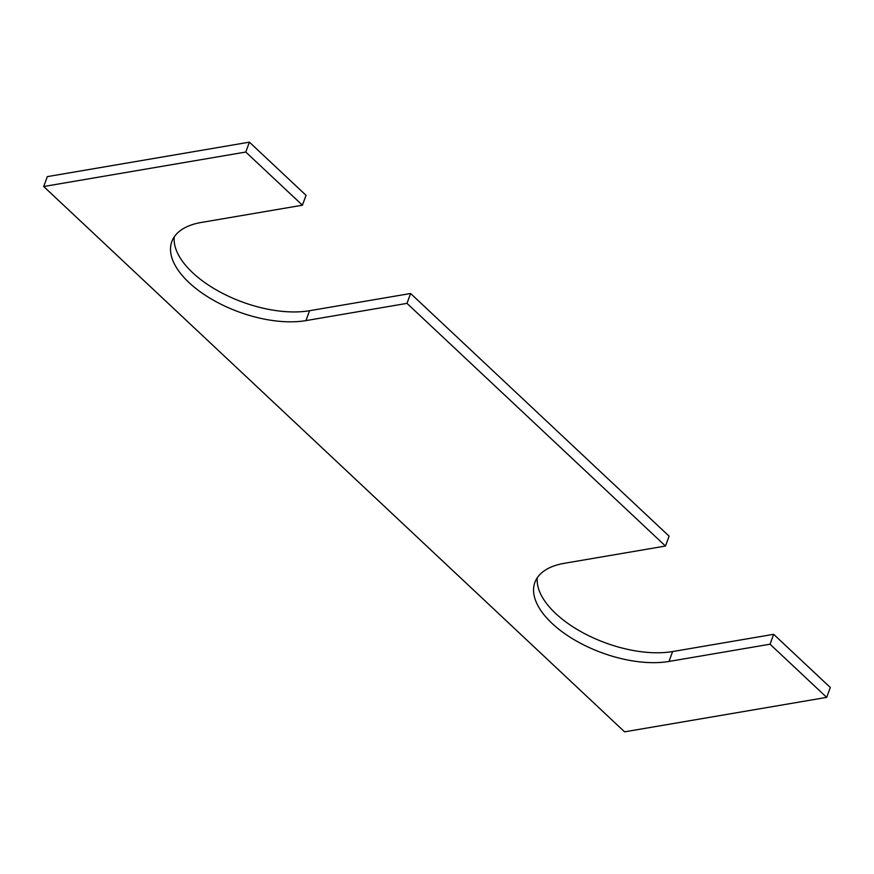 <?xml version="1.0" encoding="UTF-8"?>
<svg xmlns="http://www.w3.org/2000/svg" width="874" height="874" viewBox="0 0 874 874"><rect width="100%" height="100%" fill="white"/><g stroke="black" fill="none" stroke-linecap="round" stroke-linejoin="round"><path stroke-width="1.31" d="M552.051 623.391A87.138 43.044 20.1 0 1 534.888 582.412A87.138 43.044 20.1 0 1 564.44 563.282L665.485 546.042L406.989 303.365L305.944 320.605A87.138 43.044 20.1 0 1 188.992 282.553A87.138 43.044 20.1 0 1 171.828 241.574A87.138 43.044 20.1 0 1 201.381 222.444L302.426 205.204L306.042 195.328L249.407 142.156L245.791 152.043L43.7 186.512L624.593 731.844L826.684 697.376L770.049 644.204L669.003 661.443A87.138 43.044 20.1 0 1 552.051 623.391M537.313 577.692A87.138 43.044 -159.9 0 0 555.667 613.504A87.138 43.044 -159.9 0 0 672.619 651.556L773.665 634.316L830.3 687.488L826.684 697.376M174.254 236.865A87.138 43.044 -159.9 0 0 192.608 272.677A87.138 43.044 -159.9 0 0 309.56 310.718L410.605 293.489L406.989 303.365M410.605 293.489L669.102 536.166L665.485 546.042M43.7 186.512L47.316 176.624L249.407 142.156M773.665 634.316L770.049 644.204M302.426 205.204L245.791 152.043M305.944 320.605L309.56 310.718M669.003 661.443L672.619 651.556"/></g></svg>
